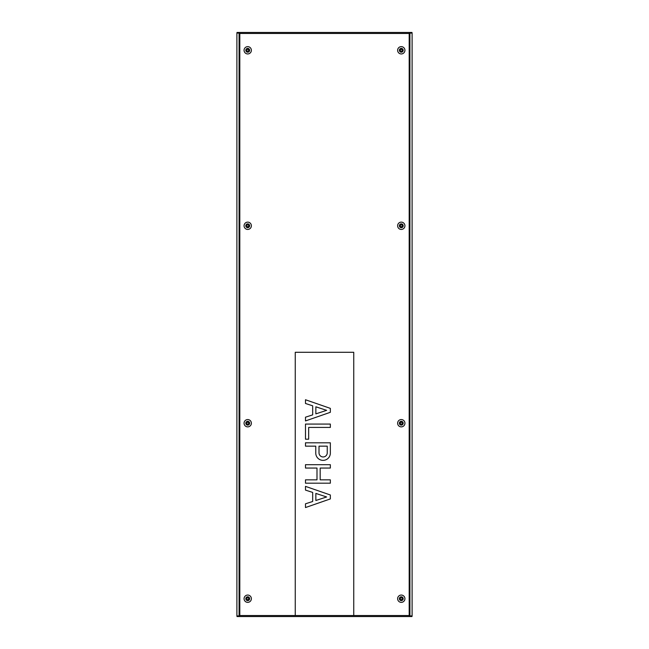 <?xml version="1.0" encoding="UTF-8"?>
<svg xmlns="http://www.w3.org/2000/svg" width="649" height="649" viewBox="0 0 649 649"><rect width="100%" height="100%" fill="white"/><g stroke="black" fill="none" stroke-linecap="round" stroke-linejoin="round"><path stroke-width="0.97" d="M248.689 50.289A0.965 0.965 0 0 0 247.723 49.324A0.965 0.965 0 0 0 246.758 50.289A0.965 0.965 0 0 0 247.723 51.255A0.965 0.965 0 0 0 248.689 50.289M251.374 50.289A3.659 3.659 0 0 0 247.723 46.639A3.659 3.659 0 0 0 244.065 50.289A3.659 3.659 0 0 0 247.723 53.948A3.659 3.659 0 0 0 251.374 50.289M249.622 50.289A1.898 1.898 0 0 0 247.723 48.391A1.898 1.898 0 0 0 245.817 50.289A1.898 1.898 0 0 0 247.723 52.196A1.898 1.898 0 0 0 249.622 50.289M248.689 225.787A0.965 0.965 0 0 0 247.723 224.822A0.965 0.965 0 0 0 246.758 225.787A0.965 0.965 0 0 0 247.723 226.752A0.965 0.965 0 0 0 248.689 225.787M251.374 225.787A3.659 3.659 0 0 0 247.723 222.128A3.659 3.659 0 0 0 244.065 225.787A3.659 3.659 0 0 0 247.723 229.438A3.659 3.659 0 0 0 251.374 225.787M249.622 225.787A1.898 1.898 0 0 0 247.723 223.881A1.898 1.898 0 0 0 245.817 225.787A1.898 1.898 0 0 0 247.723 227.685A1.898 1.898 0 0 0 249.622 225.787M402.242 50.289A0.965 0.965 0 0 0 401.277 49.324A0.965 0.965 0 0 0 400.311 50.289A0.965 0.965 0 0 0 401.277 51.255A0.965 0.965 0 0 0 402.242 50.289M404.935 50.289A3.659 3.659 0 0 0 401.277 46.639A3.659 3.659 0 0 0 397.626 50.289A3.659 3.659 0 0 0 401.277 53.948A3.659 3.659 0 0 0 404.935 50.289M403.183 50.289A1.898 1.898 0 0 0 401.277 48.391A1.898 1.898 0 0 0 399.378 50.289A1.898 1.898 0 0 0 401.277 52.196A1.898 1.898 0 0 0 403.183 50.289M402.242 225.787A0.965 0.965 0 0 0 401.277 224.822A0.965 0.965 0 0 0 400.311 225.787A0.965 0.965 0 0 0 401.277 226.752A0.965 0.965 0 0 0 402.242 225.787M404.935 225.787A3.659 3.659 0 0 0 401.277 222.128A3.659 3.659 0 0 0 397.626 225.787A3.659 3.659 0 0 0 401.277 229.438A3.659 3.659 0 0 0 404.935 225.787M403.183 225.787A1.898 1.898 0 0 0 401.277 223.881A1.898 1.898 0 0 0 399.378 225.787A1.898 1.898 0 0 0 401.277 227.685A1.898 1.898 0 0 0 403.183 225.787M248.689 598.711A0.965 0.965 0 0 0 247.723 597.745A0.965 0.965 0 0 0 246.758 598.711A0.965 0.965 0 0 0 247.723 599.676A0.965 0.965 0 0 0 248.689 598.711M251.374 598.711A3.659 3.659 0 0 0 247.723 595.052A3.659 3.659 0 0 0 244.065 598.711A3.659 3.659 0 0 0 247.723 602.361A3.659 3.659 0 0 0 251.374 598.711M249.622 598.711A1.898 1.898 0 0 0 247.723 596.804A1.898 1.898 0 0 0 245.817 598.711A1.898 1.898 0 0 0 247.723 600.609A1.898 1.898 0 0 0 249.622 598.711M248.689 423.213A0.965 0.965 0 0 0 247.723 422.248A0.965 0.965 0 0 0 246.758 423.213A0.965 0.965 0 0 0 247.723 424.178A0.965 0.965 0 0 0 248.689 423.213M251.374 423.213A3.659 3.659 0 0 0 247.723 419.562A3.659 3.659 0 0 0 244.065 423.213A3.659 3.659 0 0 0 247.723 426.872A3.659 3.659 0 0 0 251.374 423.213M249.622 423.213A1.898 1.898 0 0 0 247.723 421.315A1.898 1.898 0 0 0 245.817 423.213A1.898 1.898 0 0 0 247.723 425.119A1.898 1.898 0 0 0 249.622 423.213M402.242 598.711A0.965 0.965 0 0 0 401.277 597.745A0.965 0.965 0 0 0 400.311 598.711A0.965 0.965 0 0 0 401.277 599.676A0.965 0.965 0 0 0 402.242 598.711M404.935 598.711A3.659 3.659 0 0 0 401.277 595.052A3.659 3.659 0 0 0 397.626 598.711A3.659 3.659 0 0 0 401.277 602.361A3.659 3.659 0 0 0 404.935 598.711M403.183 598.711A1.898 1.898 0 0 0 401.277 596.804A1.898 1.898 0 0 0 399.378 598.711A1.898 1.898 0 0 0 401.277 600.609A1.898 1.898 0 0 0 403.183 598.711M402.242 423.213A0.965 0.965 0 0 0 401.277 422.248A0.965 0.965 0 0 0 400.311 423.213A0.965 0.965 0 0 0 401.277 424.178A0.965 0.965 0 0 0 402.242 423.213M404.935 423.213A3.659 3.659 0 0 0 401.277 419.562A3.659 3.659 0 0 0 397.626 423.213A3.659 3.659 0 0 0 401.277 426.872A3.659 3.659 0 0 0 404.935 423.213M403.183 423.213A1.898 1.898 0 0 0 401.277 421.315A1.898 1.898 0 0 0 399.378 423.213A1.898 1.898 0 0 0 401.277 425.119A1.898 1.898 0 0 0 403.183 423.213M319.008 452.824A4.121 4.121 0 0 0 323.105 456.961A4.121 4.121 0 0 0 327.242 452.824L327.242 446.155L319.008 446.155L319.008 452.824M330.349 453.286A7.293 7.293 0 0 1 322.837 460.36A7.293 7.293 0 0 1 315.771 452.84L315.771 446.155L305.484 446.155L305.484 442.805L330.349 442.805L330.349 452.84A7.293 7.293 0 0 1 330.349 453.286M305.484 483.189L305.484 479.838L316.996 479.838L316.996 468.051L305.484 468.051L305.484 464.7L330.349 464.7L330.349 468.051L320.176 468.051L320.176 479.838L330.349 479.838L330.349 483.189L305.484 483.189M308.664 439.195L305.484 439.195L305.484 424.073L330.349 424.073L330.349 427.423L308.664 427.423L308.664 439.195M305.484 417.193L312.68 414.865L312.68 405.812L305.484 403.483L305.484 399.752L330.349 408.375L330.349 412.302L305.484 420.933L305.484 417.193M305.484 503.811L312.68 501.49L312.68 492.429L305.484 490.1L305.484 486.369L330.349 494.992L330.349 498.919L305.484 507.55L305.484 503.811M409.803 615.909L412.001 616.112L412.001 616.55L410.387 616.55L409.186 615.528L353.746 615.528L353.746 352.285L295.254 352.285L295.254 615.528L239.814 615.528L239.814 33.472L238.613 32.45L410.387 32.45L409.186 33.472L239.814 33.472M353.746 615.528L295.254 615.528M326.634 496.964L315.852 493.418L315.852 500.493L326.634 496.964M326.634 410.346L315.852 406.801L315.852 413.875L326.634 410.346M410.387 616.55L238.613 616.55L239.814 615.528M238.613 616.55L236.999 616.55L236.999 616.112L239.197 615.909M239.432 33.091L236.893 33.091L236.893 615.909L239.432 615.909M239.197 33.091L236.999 32.888L236.999 32.45L238.613 32.45M410.387 32.45L412.001 32.45L412.001 32.888L409.803 33.091M409.568 615.909L412.107 615.909L412.107 33.091L409.568 33.091M239.083 33.091L239.083 615.909M409.186 615.528L409.186 33.472M409.917 33.091L409.917 615.909"/></g></svg>
